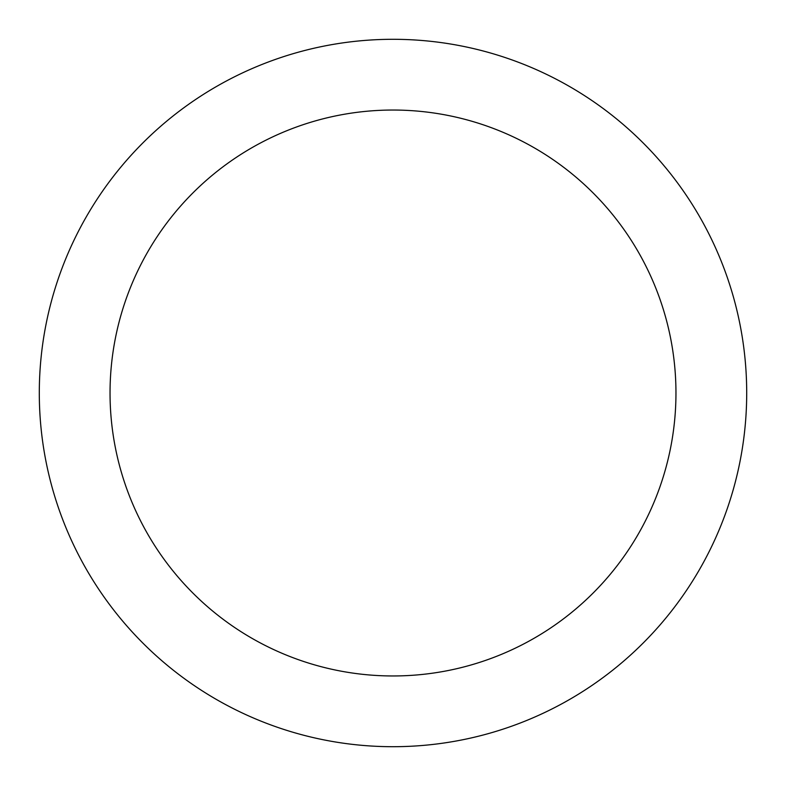 <?xml version="1.0" encoding="UTF-8"?>
<svg xmlns="http://www.w3.org/2000/svg" width="786" height="786" viewBox="0 0 786 786"><rect width="100%" height="100%" fill="white"/><g stroke="black" fill="none" stroke-linecap="round" stroke-linejoin="round"><path stroke-width="1.18" d="M675.96 393A282.96 282.96 0 0 0 393 110.04A282.96 282.96 0 0 0 110.04 393A282.96 282.96 0 0 0 393 675.96A282.96 282.96 0 0 0 675.96 393M746.7 393A353.7 353.7 0 0 0 393 39.3A353.7 353.7 0 0 0 39.3 393A353.7 353.7 0 0 0 393 746.7A353.7 353.7 0 0 0 746.7 393"/></g></svg>
